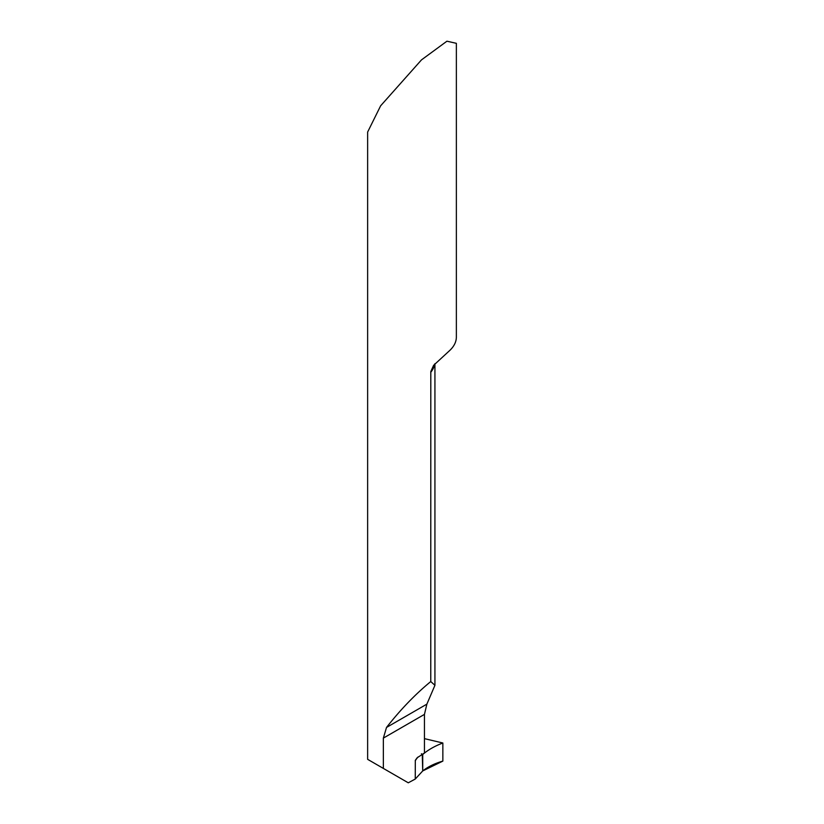 <?xml version="1.0" encoding="UTF-8"?>
<svg xmlns="http://www.w3.org/2000/svg" width="824" height="824" viewBox="0 0 824 824"><rect width="100%" height="100%" fill="white"/><g stroke="black" fill="none" stroke-linecap="round" stroke-linejoin="round"><path stroke-width="1.24" d="M430.767 681.551L430.808 371.521L433.609 365.341L449.677 350.53A44.362 25.616 180 0 0 456.362 337.016L456.362 43.322L446.927 41.2L421.486 59.884L380.637 105.802L367.638 132.046L367.638 759.337L383.356 768.411L383.356 738.108L386.518 727.438C400.577 709.516 415.327 694.22 430.767 681.551L434.928 685.321L426.873 704.139L424.442 714.387L424.442 753.023L417.129 757.792L415.306 760.336L415.255 779.051L408.271 782.8L383.356 768.411M422.269 754.269L422.722 770.924L415.255 779.051M421.424 753.775L422.722 754.485C428.078 749.891 434.784 746.06 442.849 743.001L424.442 738.634M421.816 754.763L422.722 754.485L422.722 770.924L422.722 754.485C428.078 749.891 434.784 746.06 442.849 743.001L442.849 761.108C434.835 763.405 428.13 766.681 422.722 770.924L442.849 761.108L442.849 743.001M430.767 372.293A44.362 25.616 0 0 0 434.712 363.992M386.518 727.438L426.873 704.139M383.356 738.108L424.442 714.387M418.056 756.978A62.851 36.287 0 0 0 415.255 760.737M434.928 685.321L434.928 363.744"/></g></svg>
